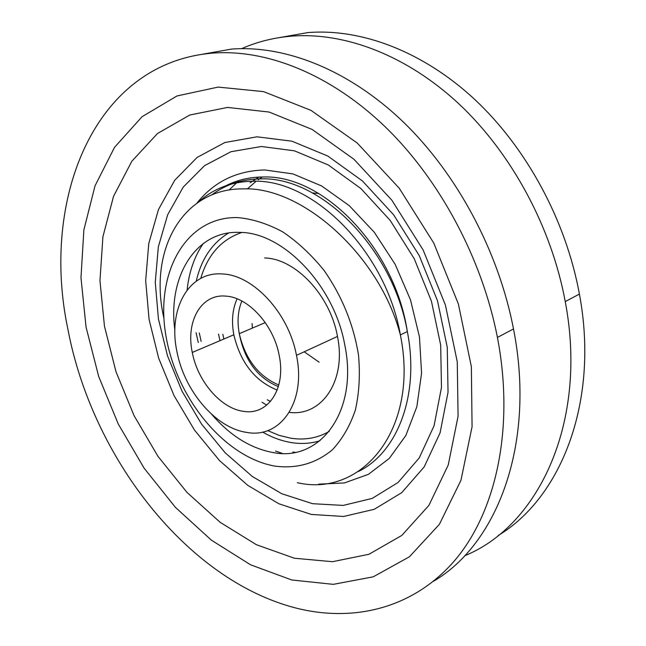 <?xml version="1.0" encoding="UTF-8"?>
<svg xmlns="http://www.w3.org/2000/svg" width="646" height="646" viewBox="0 0 646 646"><rect width="100%" height="100%" fill="white"/><g stroke="black" fill="none" stroke-linecap="round" stroke-linejoin="round"><path stroke-width="0.97" d="M241.701 48.636C257.068 41.837 273.597 37.686 291.298 36.168C344.536 31.872 406.649 55.08 459.266 104.2C511.68 153.514 551.506 227.222 565.242 301.585C588.126 421.572 538.901 525.699 464.668 555.762M279.266 37.613L307.762 32.607C360.839 28.254 422.581 51.066 474.737 99.452C526.692 148.023 566.009 220.674 579.414 294.091C599.48 401.053 561.479 497.501 498.179 535.526M201.867 54.337L231.543 49.088C285.233 45.01 348.598 69.695 402.846 121.545C456.9 173.58 498.55 251.157 513.497 328.951C535.954 442.865 497.848 543.617 433.539 581.255M213.075 53.085C266.863 49.08 330.59 74.225 385.331 126.931C439.869 179.814 482.086 258.602 497.428 337.454C514.676 427.515 496.33 511.043 455.357 559.743C414.005 608.306 354 622.768 295.949 608.048C186.524 579.979 92.007 456.835 67.919 329.339C40.456 199.994 93.638 62.581 213.075 53.085M319.956 440.758C310.904 443.552 301.416 444.165 291.499 442.599C281.729 441.008 272.087 437.495 262.575 432.061M198.282 342.558L196.069 332.738M196.239 281.171C201.35 259.111 212.138 243.058 228.611 233.012M174.888 330.429C167.492 277.158 195.399 230.226 239.852 232.39C283.158 232.277 334.257 285.435 344.794 345.012C358.627 411.373 319.988 462.415 272.717 452.475C250.382 448.259 230.089 435.598 211.848 414.498M282.27 453.387L275.487 451.013M312.511 192.952L318.712 193.461M329.234 431.415C317.606 438.085 304.807 440.354 290.861 438.214L279.225 435.396L267.678 430.607L279.225 435.396L290.861 438.214C304.807 440.354 317.606 438.085 329.234 431.415M201.14 341.354L199.275 332.948L201.14 341.354M200.753 278.394C207.754 254.726 221.433 239.424 241.774 232.487C221.433 239.424 207.754 254.726 200.753 278.394M222.838 334.273L223.863 339.021L222.838 334.273M267.218 399.769L270.488 401.465L267.218 399.769M277.182 390.055C254.928 381.083 240.474 362.664 233.828 334.79C231.349 321.256 232.431 309.264 237.066 298.807M243.38 411.316C220.867 408.482 197.644 381.342 192.282 352.45C185.596 321.514 201.059 293.728 225.68 296.11C248.129 297.079 273.621 324.841 279.161 355.268C286.307 388.747 267.928 415.766 243.38 411.316M222.272 273.961C253.127 274.792 288.794 313.092 296.466 355.365C306.414 402.111 280.332 439.014 246.619 432.384C215.651 428.032 184.255 390.887 176.923 351.529C167.855 309.595 188.414 271.231 222.272 273.961M264.626 257.972C295.319 258.489 330.316 295.384 337.478 336.445C346.603 380.704 321.837 416.686 289.271 412.382M266.758 405.107L262.042 402.28M220.003 340.66L218.526 334.055M358.352 471.532C397.516 452.475 419.852 395.102 407.327 331.543C393.123 248.758 320.666 176.463 260.911 178.877C242.202 179.023 225.801 184.376 211.702 194.939M214.302 417.3L213.002 415.515M174.913 328.887L174.477 326.731M196.941 203.094C214.052 181.728 236.662 170.681 264.779 169.955L292.896 173.903L321.595 185.927L349.284 205.686L374.317 232.285L395.158 264.311L410.509 299.905L419.464 336.946L421.572 373.226L416.864 406.681L405.833 435.525L389.32 458.369L368.438 474.325L344.423 482.942L318.551 484.161M250.131 182.745L258.893 177.093M239.101 180.452L229.088 190.005M261.42 146.497L230.977 151.713L204.548 165.651L183.214 187.13L167.677 214.73L158.327 246.925L155.274 282.173L158.423 318.946L167.5 355.785L182.059 391.274L201.552 424.075L225.268 452.894L252.376 476.514L281.866 493.778L312.583 503.694L343.196 505.414L372.225 498.397L398.089 482.473L419.197 457.966L434.064 425.771L441.476 387.439L440.677 345.077L431.455 301.262L414.264 258.796L390.2 220.415L360.88 188.527L328.265 164.956L294.439 150.825L261.42 146.497M311.291 514.434L278.927 503.791L247.894 485.445L219.406 460.477L194.486 430.083L174.008 395.546L158.674 358.199L149.081 319.431L145.673 280.703L148.766 243.542L158.472 209.522L174.703 180.291L197.078 157.446L224.873 142.524L256.995 136.807L291.927 141.199L327.797 156.041L362.438 180.961L393.624 214.787L419.222 255.566L437.487 300.721L447.258 347.29L448.033 392.259L440.071 432.877L424.204 466.872L401.755 492.648L374.325 509.282L343.607 516.469L311.291 514.434M274.744 466.081C296.554 468.972 315.757 463.553 332.351 449.818C342.267 439.223 349.93 426.013 355.324 410.186C359.208 393.139 360.266 374.785 358.514 355.106C353.54 324.518 342.073 296.32 324.122 270.512C311.493 254.847 297.701 241.967 282.746 231.89C267.525 223.702 252.489 218.921 237.631 217.573C185.547 216.418 155.056 273.072 165.869 335.347C176.059 397.653 224.162 457.134 274.744 466.081M198.629 201.932C213.753 188.349 232.035 181.453 253.458 181.243C313.27 178.902 385.993 251.69 400.375 334.911C419.472 428.484 362.503 497.775 297.338 482.699M294.382 558.233L332.496 561.705L368.979 554.26L401.82 535.421L428.92 505.358L448.243 465.007L458.079 416.234L457.255 361.768L445.417 305.057L423.138 249.97L391.912 200.292L354 159.304L312.107 129.434L269.083 112.041L227.562 107.43L189.787 115.012L157.487 133.52L131.832 161.25L113.543 196.311L102.916 236.743L99.968 280.655L104.458 326.23L116.005 371.765L134.061 415.661L157.995 456.375L187.009 492.422L220.189 522.339L256.422 544.715L294.382 558.233M218.146 87.089L263.592 91.627L310.92 110.337L357.173 142.984L399.147 188.115L433.741 243.017L458.377 303.983L471.362 366.686L472.065 426.756L460.953 480.301L439.401 524.31L409.402 556.795L373.259 576.821L333.312 584.347L291.758 579.979L250.543 564.79L211.315 540.104L175.462 507.401L144.131 468.197L118.275 424.034L98.693 376.489L86.063 327.159L80.976 277.723L83.867 229.976L95.027 185.838L114.512 147.361L142.08 116.684L177.028 95.947L218.146 87.089M262.308 176.996L258.214 179.733M256.091 181.292L247.305 188.947M203.264 243.51C194.381 256.51 188.995 272.023 187.106 290.062M292.864 452.006L295.077 452.337M241.879 301.028C237.914 310.621 237.05 321.498 239.278 333.675C245.294 359.176 258.465 376.287 278.797 385M319.132 362.188L304.209 351.795M163.947 318.373C148.152 250.414 182.438 188.059 243.663 188.866C302.546 186.597 379.913 255.784 400.375 334.911L407.327 331.543C394.738 247.886 323.412 174.573 263.31 176.996C249.744 177.036 237.268 179.951 225.866 185.749M565.242 301.585L579.414 294.091M497.428 337.454L513.497 328.951M252.392 328.087L252.069 323.485L252.392 328.087M278.345 386.631C257.504 377.886 244.487 360.234 239.278 333.675L265.272 322.596M192.282 352.45L233.828 334.79M296.466 355.365L337.478 336.445"/></g></svg>
